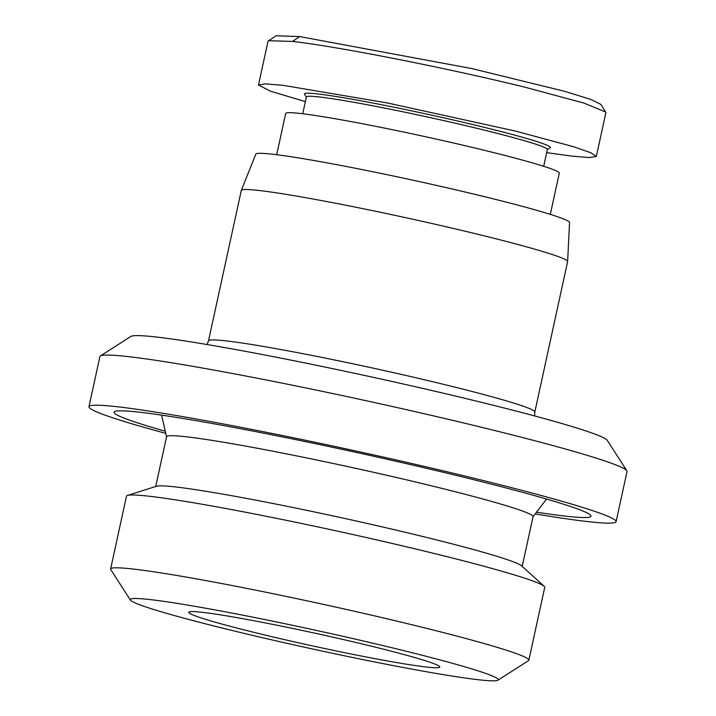 <?xml version="1.0" encoding="UTF-8"?>
<svg xmlns="http://www.w3.org/2000/svg" width="716" height="716" viewBox="0 0 716 716"><rect width="100%" height="100%" fill="white"/><g stroke="black" fill="none" stroke-linecap="round" stroke-linejoin="round"><path stroke-width="1.07" d="M100.383 355.968L130.903 336.43A244.066 12.279 12.3 0 1 480.114 402.016A244.066 12.279 12.3 0 1 607.222 440.286L626.84 470.761A269.762 13.577 -167.7 0 0 486.343 428.463A269.762 13.577 -167.7 0 0 100.383 355.968A269.762 13.577 -167.7 0 0 99.9 356.568L88.963 406.706A269.762 13.577 12.3 0 1 475.415 478.601A269.762 13.577 12.3 0 1 616.1 521.642A269.762 13.577 12.3 0 1 535.201 513.909M616.1 521.642L627.037 471.504A269.762 13.577 -167.7 0 0 626.84 470.761M208.508 340.852L241.301 190.438A166.989 8.404 12.3 0 1 241.319 190.367A166.989 8.404 12.3 0 1 480.534 234.946A166.989 8.404 12.3 0 1 567.627 261.519A166.989 8.404 12.3 0 1 567.618 261.582L534.825 412.004A166.989 8.404 12.3 0 0 447.733 385.36A166.989 8.404 12.3 0 0 208.508 340.852L207.058 344.53M567.627 261.519L569.551 222.542A160.572 8.082 -167.7 0 0 485.806 196.998A160.572 8.082 -167.7 0 0 255.8 154.137L241.319 190.367M276.698 154.71L285.693 113.45A140.014 7.044 12.3 0 1 486.28 150.772A140.014 7.044 12.3 0 1 559.303 173.111L550.309 214.37M165.262 431.229A244.066 12.279 12.3 0 1 114.139 412.004A244.066 12.279 12.3 0 1 463.708 477.232A244.066 12.279 12.3 0 1 591.013 515.976A244.066 12.279 12.3 0 1 536.517 512.182M522.197 566.401L533.044 516.666A187.547 9.442 -167.7 0 0 435.23 486.737A187.547 9.442 -167.7 0 0 166.559 436.751L155.712 486.495M497.951 680.2L528.48 660.662A214.03 10.776 -167.7 0 0 528.856 660.188L544.733 587.362A214.03 10.776 -167.7 0 0 544.142 586.27L521.588 565.846A187.547 9.442 -167.7 0 0 424.302 536.875A187.547 9.442 -167.7 0 0 156.5 486.245L127.493 495.427A214.03 10.776 -167.7 0 0 126.49 496.17L110.613 568.996A214.03 10.776 -167.7 0 0 110.765 569.587L130.384 600.053A188.344 9.478 -167.7 0 0 228.476 629.588A188.344 9.478 -167.7 0 0 497.951 680.2A188.344 9.478 -167.7 0 0 400.065 649.734A188.344 9.478 -167.7 0 0 216.107 610.113A188.344 9.478 -167.7 0 0 130.384 600.053M544.142 586.27A214.03 10.776 -167.7 0 0 433.108 553.217A214.03 10.776 -167.7 0 0 127.493 495.427M528.856 660.188A214.03 10.776 -167.7 0 0 417.231 626.044A214.03 10.776 -167.7 0 0 110.613 568.996M425.313 666.891A128.459 6.462 12.3 0 1 280.404 638.672A128.459 6.462 12.3 0 1 188.988 612.01A128.459 6.462 12.3 0 1 203.228 612.431A128.459 6.462 12.3 0 1 341.997 639.236A128.459 6.462 12.3 0 1 439.687 666.677A128.459 6.462 12.3 0 1 425.313 666.891M165.745 433.359A269.762 13.577 12.3 0 1 88.963 406.706M305.365 101.627L270.594 91.236L258.485 85.007L268.053 41.134L276.045 35.8L299.548 36.543L471.772 68.557L564.638 91.326L590.897 99.47L600.876 104.393L605.906 112.555L596.347 156.428L589.375 157.574L571.771 156.115L546.675 152.642M268.411 40.687L292.629 41.447C332.117 45.717 439.526 66.23 524.756 87.155L583.71 103.014L605.772 112.009M302.725 113.746L306.385 96.955A123.322 6.202 12.3 0 1 483.049 129.82A123.322 6.202 12.3 0 1 547.364 149.492L543.695 166.291M306.35 97.108L304.506 94.243A125.891 6.337 12.3 0 1 361.804 100.965A125.891 6.337 12.3 0 1 484.768 127.448A125.891 6.337 12.3 0 1 550.192 147.809L547.328 149.644M258.485 85.007L265.466 83.862L283.062 85.32L387.41 102.97L515.189 131.019L573.588 146.717L590.816 152.714L596.347 156.428M299.548 36.543L292.629 41.447M533.017 516.773L546.541 499.052M166.533 436.867L161.619 415.119M534.61 415.951L534.825 412.004"/></g></svg>

